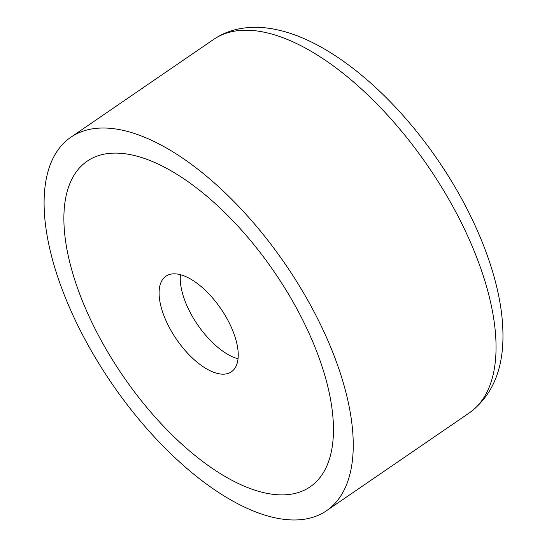 <?xml version="1.0" encoding="UTF-8"?>
<svg xmlns="http://www.w3.org/2000/svg" width="547" height="547" viewBox="0 0 547 547"><rect width="100%" height="100%" fill="white"/><g stroke="black" fill="none" stroke-linecap="round" stroke-linejoin="round"><path stroke-width="0.82" d="M63.992 294.183A226.308 105.256 -124.4 0 0 326.573 510.693A226.308 105.256 -124.4 0 0 333.349 353.8A226.308 105.256 -124.4 0 0 70.768 137.297A226.308 105.256 -124.4 0 0 63.992 294.183M316.111 349.984A197.337 91.787 -124.4 0 0 87.137 161.194A197.337 91.787 -124.4 0 0 81.229 297.999A197.337 91.787 -124.4 0 0 310.197 486.796A197.337 91.787 -124.4 0 0 316.111 349.984A197.337 91.787 -124.4 0 0 87.137 161.194A197.337 91.787 -124.4 0 0 81.229 297.999A197.337 91.787 -124.4 0 0 310.197 486.796A197.337 91.787 -124.4 0 0 316.111 349.984M164.189 316.364A57.934 26.947 55.6 0 1 165.926 276.201A57.934 26.947 55.6 0 1 233.145 331.626A57.934 26.947 55.6 0 1 231.415 371.789A57.934 26.947 55.6 0 1 164.189 316.364M180.448 274.71A57.934 26.947 -124.4 0 0 185.344 301.869A57.934 26.947 -124.4 0 0 238.048 358.784M213.562 39.466C221.316 34.208 229.863 30.659 239.21 28.82C251.449 26.509 264.228 26.858 277.548 29.88C330.197 41.285 391.638 92.86 437.203 159.109C475.678 214.8 500.813 278.245 502.789 328.419C504.539 366.832 493.401 394.982 469.367 412.869A226.308 105.256 -124.4 0 0 476.15 255.975A226.308 105.256 -124.4 0 0 265.568 32.499A226.308 105.256 -124.4 0 0 213.562 39.466L70.768 137.297M469.367 412.869L326.573 510.693"/></g></svg>
